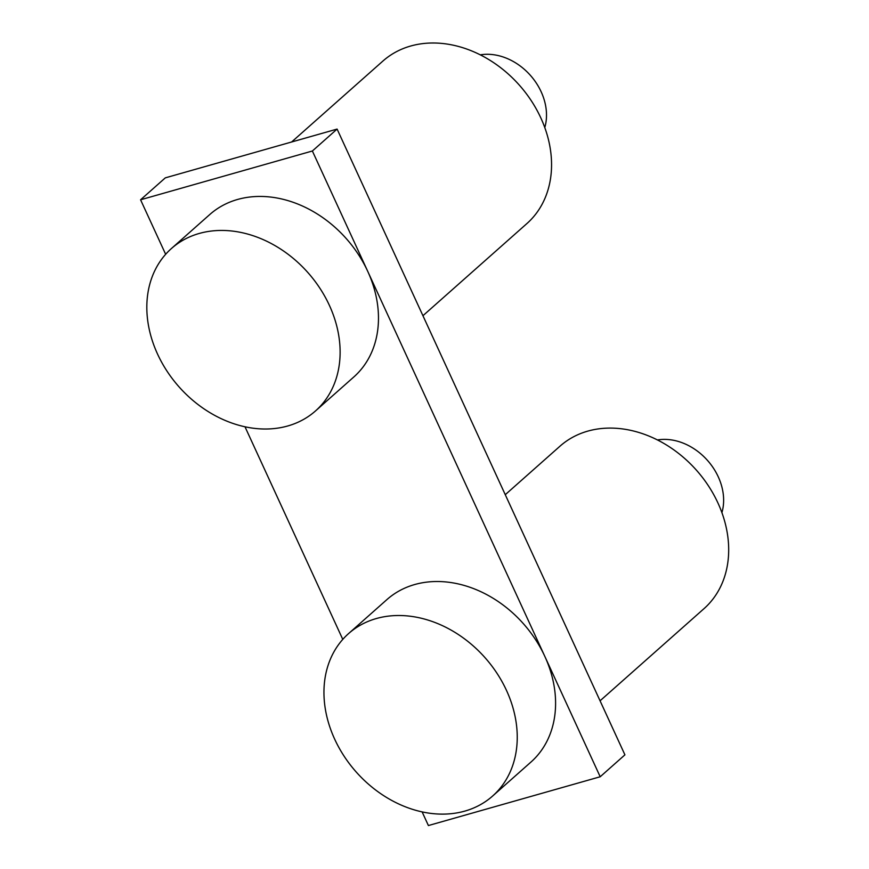 <?xml version="1.0" encoding="UTF-8"?>
<svg xmlns="http://www.w3.org/2000/svg" width="869" height="869" viewBox="0 0 869 869"><rect width="100%" height="100%" fill="white"/><g stroke="black" fill="none" stroke-linecap="round" stroke-linejoin="round"><path stroke-width="1.3" d="M721.9 512.667A54.28 43.059 -131.6 0 0 681.057 442.332A54.28 43.059 -131.6 0 0 657.442 439.942M600.066 700.805L704.042 608.626A108.56 86.129 -131.6 0 0 719.988 587.889A108.56 86.129 -131.6 0 0 684.891 458.658A108.56 86.129 -131.6 0 0 560.027 446.155L505.269 494.689M464.872 811.092A108.56 86.129 48.4 0 1 344.157 756.258A108.56 86.129 48.4 0 1 348.588 633.577A108.56 86.129 48.4 0 1 376.32 618.543A108.56 86.129 48.4 0 1 497.035 673.366A108.56 86.129 48.4 0 1 492.604 796.047A108.56 86.129 48.4 0 1 464.872 811.092M315.48 410.961A108.56 86.129 -131.6 0 0 326.429 299.349A108.56 86.129 -131.6 0 0 171.465 248.491A108.56 86.129 -131.6 0 0 160.515 360.103A108.56 86.129 -131.6 0 0 315.48 410.961L353.835 376.961A108.56 86.129 -131.6 0 0 367.728 271.334L544.841 656.432A108.56 86.129 -131.6 0 0 414.665 584.544A108.56 86.129 -131.6 0 0 386.933 599.577L348.588 633.577M422.128 811.907L428.395 825.55L600.197 776.767L624.92 754.846L337.096 129.079L312.373 151L367.728 271.334A108.56 86.129 -131.6 0 0 364.784 265.349A108.56 86.129 -131.6 0 0 209.82 214.491L171.465 248.491M544.776 127.58A54.28 43.059 -131.6 0 0 503.933 57.245A54.28 43.059 -131.6 0 0 480.318 54.845M422.942 315.708L526.929 223.539A108.56 86.129 -131.6 0 0 542.864 202.803A108.56 86.129 -131.6 0 0 507.768 73.572A108.56 86.129 -131.6 0 0 382.903 61.058L291.593 142.005M342.777 639.388L245.004 426.809M492.604 796.047L530.959 762.059A108.56 86.129 -131.6 0 0 544.841 656.432L600.197 776.767M165.653 254.302L140.572 199.783L165.306 177.863L337.096 129.079M312.373 151L140.572 199.783"/></g></svg>
